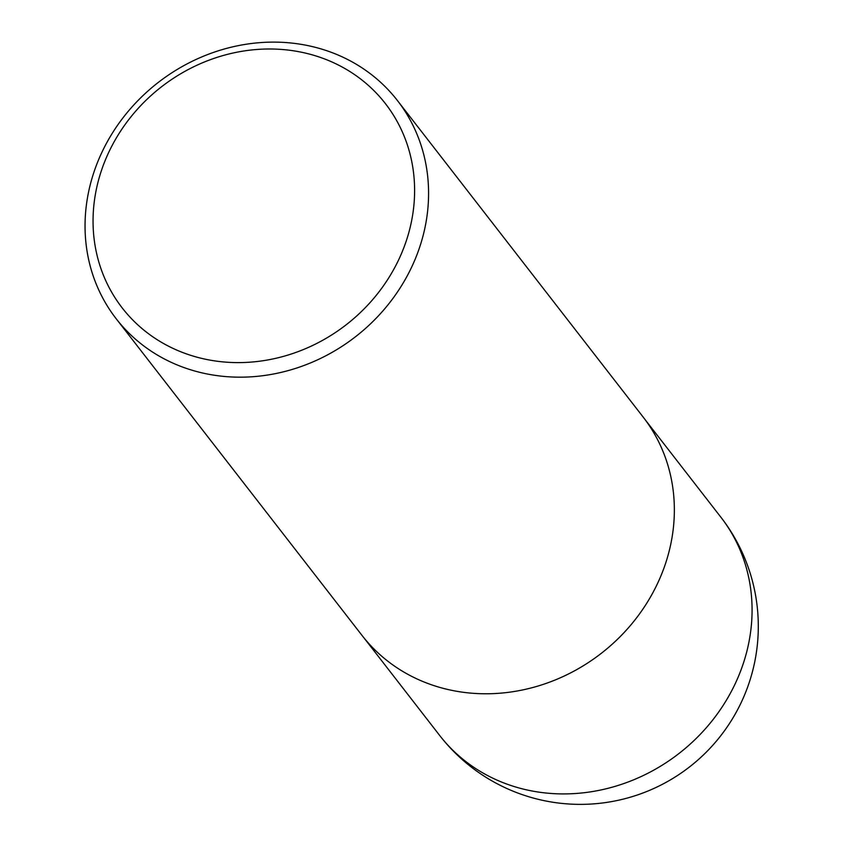 <?xml version="1.0" encoding="UTF-8"?>
<svg xmlns="http://www.w3.org/2000/svg" width="844" height="844" viewBox="0 0 844 844"><rect width="100%" height="100%" fill="white"/><g stroke="black" fill="none" stroke-linecap="round" stroke-linejoin="round"><path stroke-width="1.27" d="M101.217 171.195A166.595 150.612 142.2 0 1 373.934 90.646A166.595 150.612 142.2 0 1 286.327 355.556A166.595 150.612 142.2 0 1 101.217 171.195M93.768 172.672A177.989 160.909 142.2 0 1 231.836 47.053A177.989 160.909 142.2 0 1 397.408 100.51A177.989 160.909 142.2 0 1 355.482 336.756A177.989 160.909 142.2 0 1 116.219 318.789A177.989 160.909 142.2 0 1 93.768 172.672M397.408 100.51L643.181 417.105A177.989 160.909 142.2 0 1 601.255 653.361A177.989 160.909 142.2 0 1 361.992 635.384L116.219 318.789M720.892 517.224A177.989 160.909 142.2 0 1 743.353 663.352A177.989 160.909 142.2 0 1 605.285 788.982A177.989 160.909 142.2 0 1 439.703 735.504A177.989 177.989 0 0 0 749.303 682.279A177.989 177.989 0 0 0 720.892 517.224L644.827 419.268M363.68 637.515L439.703 735.504"/></g></svg>
